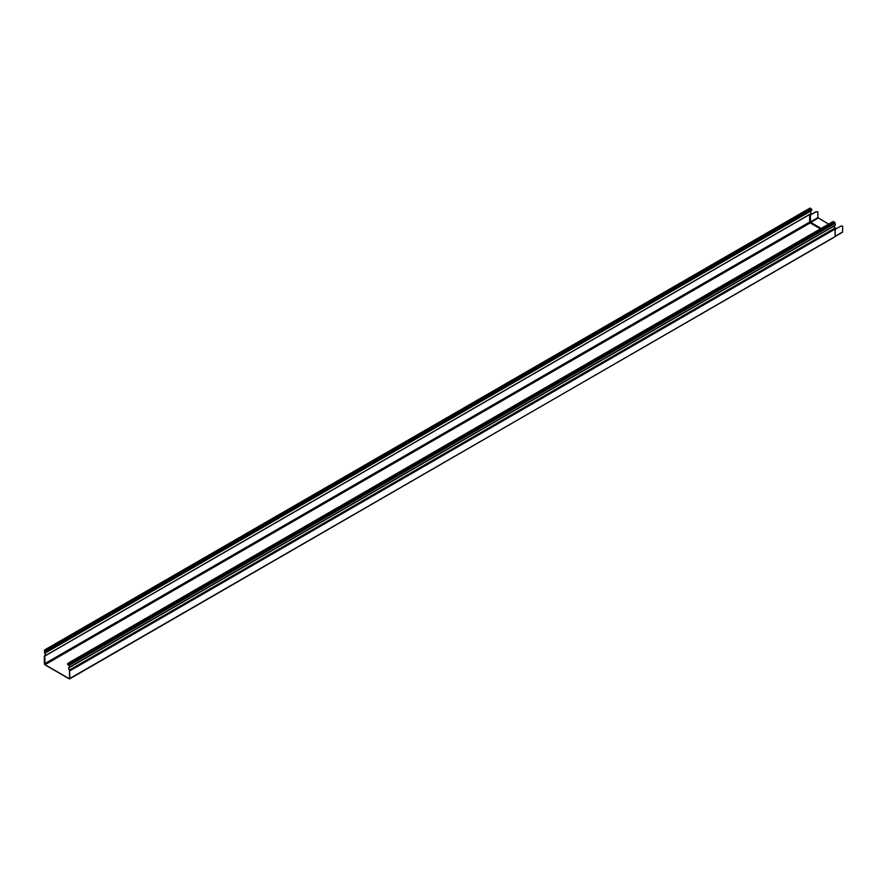 <?xml version="1.0" encoding="UTF-8"?>
<svg xmlns="http://www.w3.org/2000/svg" width="887" height="887" viewBox="0 0 887 887"><rect width="100%" height="100%" fill="white"/><g stroke="black" fill="none" stroke-linecap="round" stroke-linejoin="round"><path stroke-width="1.33" d="M810.186 213.967A2.018 1.164 -120 0 0 810.518 213.867L45.104 655.781A2.018 1.164 -120 0 1 44.771 655.87L45.015 664.696L69.197 678.655M45.259 655.305L44.35 656.147L44.35 663.72L45.015 664.873L69.197 678.832L69.862 678.455L69.519 669.995A1.807 1.042 -120 0 1 69.219 667.49A1.807 1.042 -120 0 1 69.563 667.401L69.33 664.175L67.722 663.432L67.645 664.13L67.989 665.017L69.297 664.33M809.931 214.21L810.363 221.961L817.847 217.648L817.847 211.727L815.641 211.915A1.087 0.621 120 0 0 815.364 212.015L811.173 214.532L815.519 212.104A1.087 0.621 120 0 1 815.785 212.004L817.847 211.727M45.104 655.781A2.018 1.164 -120 0 0 44.716 652.899L46.412 651.28M69.674 667.102L69.496 667.212A2.018 1.164 -120 0 0 69.108 667.301A2.018 1.164 -120 0 0 69.441 670.117L69.707 678.367M834.345 225.908A1.807 1.042 -120 0 0 834.922 228.092L835.022 229.944L836.131 228.935L835.022 229.445M69.807 667.257L835.277 225.121L69.862 667.024M832.982 221.861L834.745 222.271L835.277 225.121M809.764 208.456L811.527 208.866L811.638 210.552L46.224 652.455L46.113 650.947L44.616 650.215L44.505 652.377M46.224 652.455L46.113 650.77L44.505 650.027L44.649 653.02A1.807 1.042 60 0 1 44.993 655.593A1.807 1.042 60 0 1 44.694 655.67L44.55 655.715M69.496 667.212L69.33 664.352L67.833 663.62L68.122 665.006M840.311 226.418L836.031 228.757L840.311 226.418A1.087 0.621 120 0 1 840.588 226.318L842.65 226.041L842.539 232.206L835.155 236.474L835.122 229.855M840.432 226.229L842.65 226.041M817.847 217.648L828.624 224.134M834.578 227.56L836.297 228.558M821.14 228.447L810.596 222.36L810.363 215.219L811.328 214.621M809.665 215.153L811.173 214.532M810.363 215.219L810.319 222.737L820.675 228.724L810.175 222.936L820.442 228.857M810.518 213.867A2.018 1.164 -120 0 0 810.363 211.294M45.015 664.696L810.175 222.936L809.665 222.049L44.505 663.809M809.665 214.477L44.505 656.236M809.665 215.297L809.665 222.049L810.319 222.748L818.08 218.047M46.312 651.978L44.716 652.899M835.022 229.112L69.862 670.871M834.423 237.106L69.862 678.455M835.155 229.766L835.155 236.507L835.022 229.944M834.922 228.092L69.519 669.995M835.277 223.202L69.862 665.106M834.745 222.271L69.33 664.175M833.514 221.562L68.099 663.465M68.343 663.786L67.767 664.119M835.155 236.397L835.166 229.533M835.166 236.286L842.65 231.962M810.297 208.157L44.882 650.06M811.527 208.866L46.113 650.77M811.982 210.064L46.579 651.967M835.122 225.464L69.707 667.368M833.137 221.528L67.722 663.432M69.707 666.957L69.108 667.301M835.155 236.507L69.674 678.877M809.92 208.123L44.505 650.027"/></g></svg>
